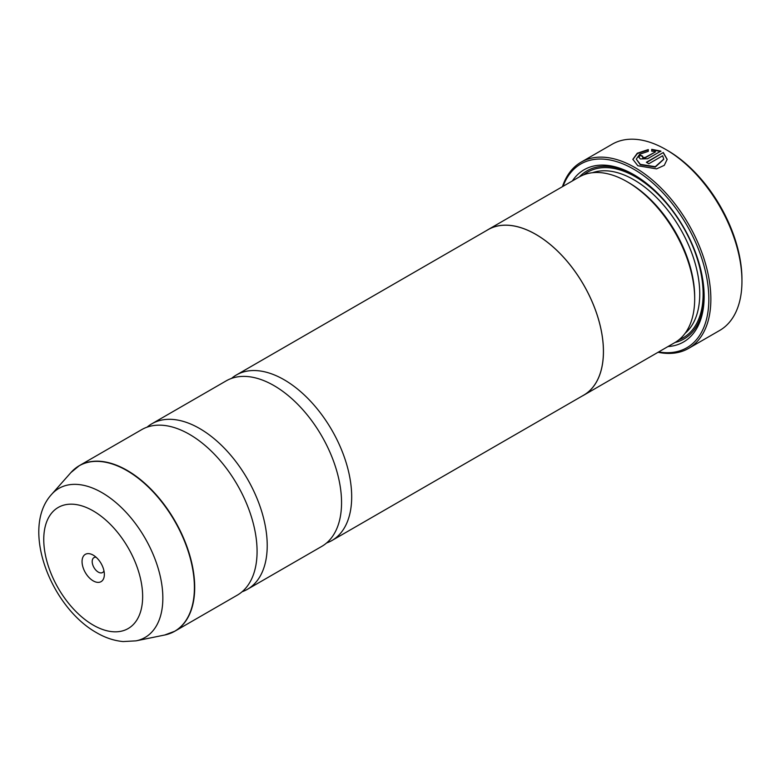 <?xml version="1.0" encoding="UTF-8"?>
<svg xmlns="http://www.w3.org/2000/svg" width="781" height="781" viewBox="0 0 781 781"><rect width="100%" height="100%" fill="white"/><g stroke="black" fill="none" stroke-linecap="round" stroke-linejoin="round"><path stroke-width="1.17" d="M147.053 427.178A95.565 55.178 60 0 1 151.856 423.78A95.565 55.178 60 0 1 199.633 428.515A95.565 55.178 60 0 1 262.074 512.726A95.565 55.178 60 0 1 247.421 589.313A95.565 55.178 60 0 1 242.081 591.773M231.527 378.404A95.565 55.178 60 0 1 236.331 375.007A95.565 55.178 60 0 1 284.108 379.742A95.565 55.178 60 0 1 346.539 463.963A95.565 55.178 60 0 1 331.896 540.54A95.565 55.178 60 0 1 326.556 543M632.854 159.519L637.403 153.554L648.289 149.962M646.697 162.468L663.294 152.5L646.365 162.272A107.514 62.07 60 0 1 648.796 163.766L662.649 155.77L663.733 159.119L655.269 166.695L640.303 164.361L636.281 159.119L640.303 164.752L655.269 167.085L663.733 159.324M636.281 159.119L639.707 154.238L648.289 151.338L648.289 149.571L637.276 153.232L632.854 159.314L637.862 165.757L656.577 168.872L664.28 165.347L667.169 159.324L663.294 152.5M663.294 152.891L667.169 159.5M642.734 156.63L642.734 157.928L645.155 157.85L655.366 151.953L645.155 157.459L642.734 157.537L642.734 156.239A107.514 62.07 -120 0 0 640.303 155.107L638.79 157.079L640.303 158.934L647.586 158.768L660.872 151.104L651.725 149.347L651.725 151.163L655.366 151.563M642.734 157.537L642.734 156.239M667.618 150.528L665.929 149.552L667.618 150.528A105.123 60.693 60 0 1 741.95 279.276L741.95 281.228A107.514 62.07 -120 0 0 665.929 149.552L665.929 149.552A107.514 62.07 -120 0 0 612.167 144.231L581.084 162.175A107.514 62.07 60 0 1 634.836 167.495A107.514 62.07 60 0 1 705.077 262.24A107.514 62.07 60 0 1 688.598 348.394A107.514 62.07 60 0 1 658.071 352.28M688.598 348.394L719.682 330.451A107.514 62.07 -120 0 0 741.95 281.228M93.203 555.125A15.766 9.108 -120 0 0 82.054 561.559A15.766 9.108 -120 0 0 93.203 580.869A15.766 9.108 -120 0 0 104.351 574.435A15.766 9.108 -120 0 0 93.203 555.125L93.203 555.125M96.131 557.263A8.601 4.969 -120 0 0 93.974 557.624A8.601 4.969 -120 0 0 92.656 564.517A8.601 4.969 -120 0 0 98.269 572.092A8.601 4.969 -120 0 0 102.575 572.522A8.601 4.969 -120 0 0 103.961 570.833M658.666 351.938A106.079 61.25 -120 0 0 707.771 284.02A106.079 61.25 -120 0 0 633.83 169.252A106.079 61.25 -120 0 0 563.042 186.327M486.543 230.551A95.614 55.207 60 0 1 488.027 229.634L579.258 176.965A95.614 55.207 60 0 1 627.065 181.7L628.754 182.676A93.232 53.821 60 0 1 694.68 296.858L694.68 298.811A95.614 55.207 60 0 1 674.872 342.576L583.641 395.254A95.614 55.207 60 0 1 582.109 396.084M628.754 182.676L627.065 181.7A95.614 55.207 60 0 1 694.68 298.811M572.366 180.948A99.441 57.413 60 0 1 633.83 174.68L633.83 174.68A99.441 57.413 60 0 1 704.14 296.468A99.441 57.413 60 0 1 667.98 346.559M579.395 176.887A97.049 56.037 60 0 1 634.68 175.178M74.986 468.668A95.565 55.178 60 0 1 79.34 465.642L141.712 429.628A95.565 55.178 60 0 1 189.5 434.363A95.565 55.178 60 0 1 204.163 444.692A95.565 55.178 60 0 1 255.465 533.55A95.565 55.178 60 0 1 237.287 595.161L174.905 631.175A95.565 55.178 60 0 1 170.112 633.44M151.856 423.78L226.187 380.864A95.565 55.178 60 0 1 273.975 385.599A95.565 55.178 60 0 1 288.638 395.928A95.565 55.178 60 0 1 339.94 484.776A95.565 55.178 60 0 1 321.762 546.397L247.421 589.313M488.027 229.634A95.614 55.207 60 0 1 535.834 234.368A95.614 55.207 60 0 1 598.305 318.628A95.614 55.207 60 0 1 583.641 395.254M236.331 375.007L488.057 229.673A95.565 55.178 60 0 1 535.834 234.407A95.565 55.178 60 0 1 598.275 318.628A95.565 55.178 60 0 1 583.622 395.206L331.896 540.54M704.14 295.482A97.049 56.037 60 0 1 675.009 342.498M562.447 186.669A107.514 62.07 60 0 1 581.084 162.175M651.725 149.737L660.872 151.485M638.809 157.274L640.303 155.107M640.303 155.497A107.514 62.07 60 0 1 642.421 156.473M70.915 472.564L79.34 465.642A95.565 55.178 60 0 1 127.127 470.377A95.565 55.178 60 0 1 189.558 554.598A95.565 55.178 60 0 1 174.905 631.175L164.713 635.012A95.516 55.148 -120 0 0 191.443 562.994A95.516 55.148 -120 0 0 126.864 470.572A95.516 55.148 -120 0 0 70.915 472.564L51.546 494.441A86.086 49.701 60 0 1 101.969 492.645A86.086 49.701 60 0 1 160.173 575.939A86.086 49.701 60 0 1 136.079 640.85L123.105 641.562C114.104 640.723 105.289 637.784 96.668 632.756C51.077 607.315 20.169 528.825 51.546 494.441M592.447 172.728A93.232 53.821 60 0 1 633.83 179.747A93.232 53.821 60 0 1 693.294 257.369A93.232 53.821 60 0 1 685.142 333.282M583.671 174.846A95.614 55.207 60 0 1 635.519 176.828A95.614 55.207 60 0 1 699.063 264.925A95.614 55.207 60 0 1 678.914 339.813M93.203 625.093A69.929 40.378 -120 0 0 142.65 596.547A69.929 40.378 -120 0 0 93.203 510.901A69.929 40.378 -120 0 0 43.756 539.446A69.929 40.378 -120 0 0 93.203 625.093M136.079 640.85L164.713 635.012"/></g></svg>
